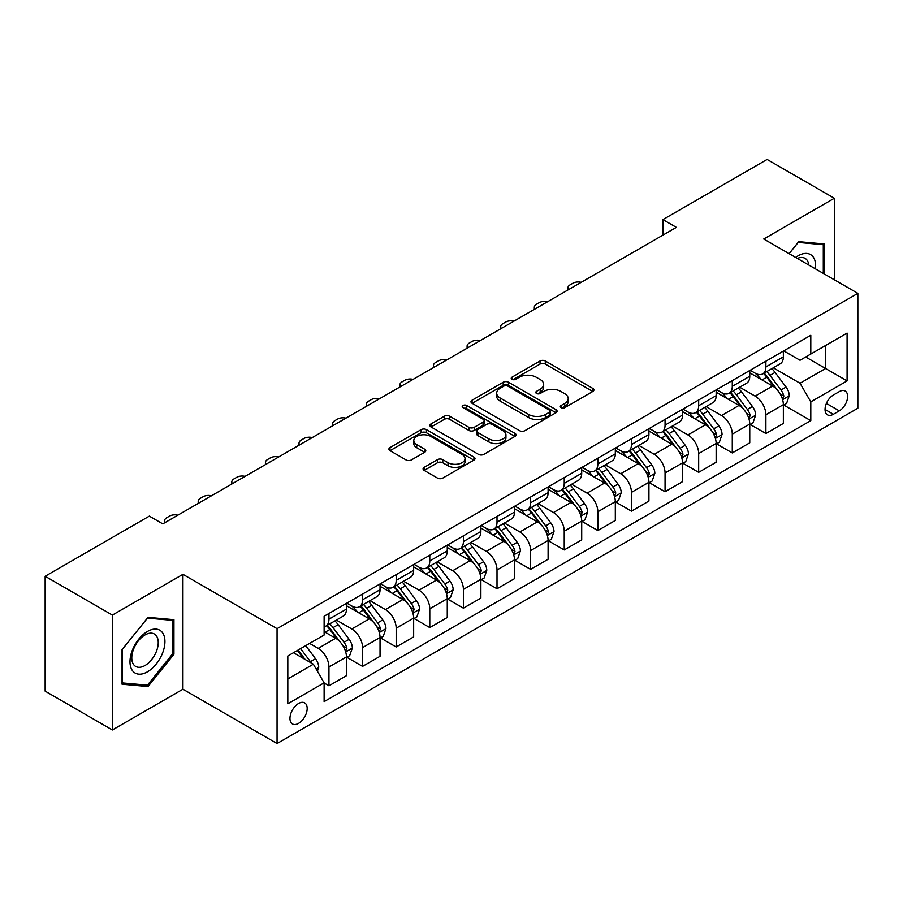 <?xml version="1.0" encoding="UTF-8"?>
<svg xmlns="http://www.w3.org/2000/svg" width="903" height="903" viewBox="0 0 903 903"><rect width="100%" height="100%" fill="white"/><g stroke="black" fill="none" stroke-linecap="round" stroke-linejoin="round"><path stroke-width="1.35" d="M561.079 407.648A2.607 1.513 0 0 0 564.77 407.648L592.82 391.462A3.736 2.156 0 0 0 593.914 389.938A3.736 2.156 0 0 0 592.82 388.414L545.31 360.986A3.736 2.156 0 0 0 540.028 360.986L511.99 377.172A2.607 1.513 0 0 0 511.222 378.244A2.607 1.513 0 0 0 511.99 379.305A2.607 1.513 0 0 0 515.681 379.305L519.315 377.217A11.942 6.897 0 0 1 536.201 377.217L540.163 379.497A11.942 6.897 0 0 1 543.662 384.373A11.942 6.897 0 0 1 540.163 389.249L536.529 391.349A2.607 1.513 0 0 0 535.772 392.41A2.607 1.513 0 0 0 536.529 393.482A2.607 1.513 0 0 0 540.231 393.482L543.854 391.383A11.942 6.897 0 0 1 560.752 391.383L564.702 393.674A11.942 6.897 0 0 1 568.201 398.55A11.942 6.897 0 0 1 564.702 403.427L561.079 405.515A2.607 1.513 0 0 0 560.311 406.587A2.607 1.513 0 0 0 561.079 407.648L561.079 405.515M298.577 723.359A12.168 7.021 120 0 0 306.523 712.636A12.168 7.021 120 0 0 304.661 702.884A12.168 7.021 120 0 0 298.577 703.493A12.168 7.021 120 0 0 290.619 714.217A12.168 7.021 120 0 0 292.493 723.969A12.168 7.021 120 0 0 298.577 723.359M424.162 467.348A3.736 2.156 0 0 0 423.078 468.871A3.736 2.156 0 0 0 424.162 470.395L437.492 478.082A3.736 2.156 0 0 0 442.775 478.082L473.917 460.101A3.736 2.156 0 0 0 475.012 458.577A3.736 2.156 0 0 0 473.917 457.053L426.408 429.636A3.736 2.156 0 0 0 421.137 429.636L389.983 447.606A3.736 2.156 0 0 0 388.9 449.13A3.736 2.156 0 0 0 389.983 450.653L406.09 459.954A3.736 2.156 0 0 0 411.362 459.954L424.692 452.256A3.736 2.156 0 0 0 425.787 450.732A3.736 2.156 0 0 0 424.692 449.209L416.712 444.603A9.989 5.768 0 0 1 413.788 440.529A9.989 5.768 0 0 1 419.951 435.201A9.989 5.768 0 0 1 430.833 436.454L462.11 454.502A9.989 5.768 0 0 1 465.034 458.577A9.989 5.768 0 0 1 458.871 463.905A9.989 5.768 0 0 1 447.99 462.663L442.775 459.65A3.736 2.156 0 0 0 437.492 459.65L424.162 467.348L424.162 470.395M182.948 574.331L112.367 615.078L45.15 576.272L45.15 691.145L112.367 729.963L182.948 689.215L277.063 743.541L277.063 628.669L182.948 574.331L182.948 689.215M834.327 279.772L834.327 198.265L763.746 239.013L857.85 293.351L277.063 628.669M834.327 198.265L767.098 159.459L662.915 219.61L662.915 235.141M45.15 576.272L149.345 516.121L162.788 523.875L676.358 227.375L662.915 219.61M519.575 430.697A3.736 2.156 0 0 0 524.857 430.697L556 412.716A3.736 2.156 0 0 0 557.095 411.192A3.736 2.156 0 0 0 556 409.669L508.491 382.24A3.736 2.156 0 0 0 503.208 382.24L472.066 400.221A3.736 2.156 0 0 0 470.971 401.745A3.736 2.156 0 0 0 472.066 403.269L519.575 430.697M464.007 408.212A2.607 1.513 0 0 1 466.659 408.585L466.659 405.481L514.958 433.361A3.736 2.156 0 0 1 516.053 434.885A3.736 2.156 0 0 1 514.958 436.409L483.816 454.39A3.736 2.156 0 0 1 478.534 454.39L431.024 426.961L431.024 423.913A3.736 2.156 0 0 0 429.93 425.437A3.736 2.156 0 0 0 431.024 426.961M431.024 423.913L444.355 416.227A3.736 2.156 0 0 1 449.638 416.227L468.905 427.345A3.736 2.156 0 0 0 474.177 427.345L483.026 422.243A3.736 2.156 0 0 0 484.11 420.719A3.736 2.156 0 0 0 483.026 419.195L462.968 407.614A2.607 1.513 0 0 1 462.201 406.542A2.607 1.513 0 0 1 463.815 405.154A2.607 1.513 0 0 1 466.659 405.481M839.293 391.62L833.379 395.029A11.784 6.806 120 0 0 825.681 405.424A11.784 6.806 120 0 0 827.487 414.861A11.784 6.806 120 0 0 833.379 414.285L839.293 410.865A11.784 6.806 120 0 0 847.003 400.481A11.784 6.806 120 0 0 845.185 391.033A11.784 6.806 120 0 0 839.293 391.62M277.063 743.541L857.85 408.224L857.85 293.351M783.77 350.872L800.035 360.263L810.792 354.044L810.792 335.261L324.121 616.241L324.121 635.035L287.82 655.984L287.82 703.798L324.121 682.849L324.121 701.631L810.792 420.651L810.792 401.858L800.035 383.233L773.307 367.803M810.792 354.044L847.093 333.094L847.093 380.908L810.792 401.858M112.367 615.078L112.367 729.963M805.69 357.001L825.579 368.492L825.579 345.51L847.093 333.094M800.035 383.233L825.579 368.492L847.093 380.908M287.82 678.966L313.364 664.213L293.464 652.722M324.121 682.995L328.952 685.795L328.952 667.012A15.216 8.782 -120 0 0 318.206 648.377L309.594 643.41M328.952 685.795L346.436 675.704L346.436 656.921A15.216 8.782 -120 0 0 335.679 638.286L324.121 631.615M346.842 657.305L362.566 666.391L362.566 647.609A15.216 8.782 -120 0 0 351.809 628.973L336.367 620.056M362.566 666.391L380.039 656.3L380.039 637.518A15.216 8.782 -120 0 0 369.293 618.882L346.436 605.687M380.445 637.902L396.18 646.988L396.18 628.206A15.216 8.782 -120 0 0 385.423 609.57L369.982 600.653M396.18 646.988L413.653 636.897L413.653 618.115A15.216 8.782 -120 0 0 402.896 599.479L380.039 586.284M414.059 618.499L429.783 627.585L429.783 608.791A15.216 8.782 -120 0 0 419.037 590.167L403.585 581.25M429.783 627.585L447.267 617.494L447.267 598.7A15.216 8.782 -120 0 0 436.51 580.076L413.653 566.881M447.674 599.095L463.397 608.17L463.397 589.388A15.216 8.782 -120 0 0 452.64 570.764L437.199 561.847M463.397 608.17L480.87 598.079L480.87 579.297A15.216 8.782 -120 0 0 470.124 560.673L447.267 547.478M481.276 579.692L497.011 588.767L497.011 569.985A15.216 8.782 -120 0 0 486.254 551.361L470.813 542.443M497.011 588.767L514.484 578.676L514.484 559.894A15.216 8.782 -120 0 0 503.727 541.269L480.87 528.074M514.891 560.289L530.614 569.364L530.614 550.582A15.216 8.782 -120 0 0 519.868 531.957L504.416 523.04M530.614 569.364L548.098 559.273L548.098 540.491A15.216 8.782 -120 0 0 537.341 521.866L514.484 508.671M548.505 540.874L564.228 549.961L564.228 531.178A15.216 8.782 -120 0 0 553.471 512.543L538.03 503.637M564.228 549.961L581.701 539.87L581.701 521.087A15.216 8.782 -120 0 0 570.956 502.452L548.098 489.257M582.108 521.471L597.842 530.558L597.842 511.775A15.216 8.782 -120 0 0 587.085 493.14L571.644 484.222M597.842 530.558L615.315 520.467L615.315 501.684A15.216 8.782 -120 0 0 604.558 483.049L581.701 469.853M615.722 502.068L631.445 511.154L631.445 492.372A15.216 8.782 -120 0 0 620.7 473.736L605.247 464.819M631.445 511.154L648.93 501.063L648.93 482.281A15.216 8.782 -120 0 0 638.173 463.645L615.315 450.45M649.336 482.665L665.059 491.751L665.059 472.958A15.216 8.782 -120 0 0 654.303 454.333L638.861 445.416M665.059 491.751L682.533 481.66L682.533 462.867A15.216 8.782 -120 0 0 671.787 444.242L648.93 431.047M682.939 463.262L698.674 472.337L698.674 453.554A15.216 8.782 -120 0 0 687.917 434.93L672.475 426.013M698.674 472.337L716.147 462.246L716.147 443.463A15.216 8.782 -120 0 0 705.39 424.839L682.533 411.644M716.553 443.858L732.277 452.934L732.277 434.151A15.216 8.782 -120 0 0 721.531 415.527L706.078 406.61M732.277 452.934L749.761 442.842L749.761 424.06A15.216 8.782 -120 0 0 739.004 405.436L716.147 392.241M750.167 424.455L765.891 433.53L765.891 414.748A15.216 8.782 -120 0 0 755.134 396.124L739.692 387.206M765.891 433.53L783.364 423.439L783.364 404.657A15.216 8.782 -120 0 0 772.618 386.032L749.761 372.837M750.167 370.275L755.134 373.142A15.216 8.782 -120 0 0 762.742 373.898A15.216 8.782 -120 0 0 765.891 366.934L765.891 361.189M716.553 389.678L721.531 392.545A15.216 8.782 -120 0 0 729.127 393.302A15.216 8.782 -120 0 0 732.277 386.337L732.277 380.592M682.939 409.082L687.917 411.949A15.216 8.782 -120 0 0 695.524 412.705A15.216 8.782 -120 0 0 698.674 405.74L698.674 399.995M649.336 428.485L654.303 431.363A15.216 8.782 -120 0 0 661.91 432.108A15.216 8.782 -120 0 0 665.059 425.144L665.059 419.398M615.722 447.888L620.7 450.766A15.216 8.782 -120 0 0 628.296 451.511A15.216 8.782 -120 0 0 631.445 444.558L631.445 438.813M582.108 467.291L587.085 470.17A15.216 8.782 -120 0 0 594.693 470.926A15.216 8.782 -120 0 0 597.842 463.961L597.842 458.216M548.505 486.694L553.471 489.573A15.216 8.782 -120 0 0 561.079 490.329A15.216 8.782 -120 0 0 564.228 483.365L564.228 477.619M514.891 506.109L519.868 508.976A15.216 8.782 -120 0 0 527.465 509.732A15.216 8.782 -120 0 0 530.614 502.768L530.614 497.022M481.276 525.512L486.254 528.379A15.216 8.782 -120 0 0 493.862 529.135A15.216 8.782 -120 0 0 497.011 522.171L497.011 516.426M447.674 544.915L452.64 547.782A15.216 8.782 -120 0 0 460.248 548.539A15.216 8.782 -120 0 0 463.397 541.574L463.397 535.829M414.059 564.319L419.037 567.197A15.216 8.782 -120 0 0 426.634 567.942A15.216 8.782 -120 0 0 429.783 560.977L429.783 555.232M380.445 583.722L385.423 586.6A15.216 8.782 -120 0 0 393.031 587.345A15.216 8.782 -120 0 0 396.18 580.392L396.18 574.647M346.842 603.125L351.809 606.003A15.216 8.782 -120 0 0 359.417 606.76A15.216 8.782 -120 0 0 362.566 599.795L362.566 594.05M783.77 405.041L810.792 420.651M762.742 373.898L780.215 363.807A15.216 8.782 -120 0 0 783.364 356.843L783.364 351.098M729.127 393.302L746.612 383.211A15.216 8.782 -120 0 0 749.761 376.246L749.761 370.501M695.524 412.705L712.998 402.614A15.216 8.782 -120 0 0 716.147 395.649L716.147 389.904M661.91 432.108L679.383 422.017A15.216 8.782 -120 0 0 682.533 415.053L682.533 409.319M628.296 451.511L645.78 441.42A15.216 8.782 -120 0 0 648.93 434.467L648.93 428.722M594.693 470.926L612.166 460.835A15.216 8.782 -120 0 0 615.315 453.87L615.315 448.125M561.079 490.329L578.552 480.238A15.216 8.782 -120 0 0 581.701 473.274L581.701 467.528M527.465 509.732L544.949 499.641A15.216 8.782 -120 0 0 548.098 492.677L548.098 486.931M493.862 529.135L511.335 519.044A15.216 8.782 -120 0 0 514.484 512.08L514.484 506.335M460.248 548.539L477.721 538.448A15.216 8.782 -120 0 0 480.87 531.483L480.87 525.738M426.634 567.942L444.118 557.851A15.216 8.782 -120 0 0 447.267 550.886L447.267 545.152M393.031 587.345L410.504 577.254A15.216 8.782 -120 0 0 413.653 570.301L413.653 564.556M359.417 606.76L376.89 596.669A15.216 8.782 -120 0 0 380.039 589.704L380.039 583.959M324.121 626.772A15.216 8.782 -120 0 0 325.802 626.163L343.287 616.072A15.216 8.782 -120 0 0 346.436 609.107L346.436 603.362M325.802 626.163A15.216 8.782 -120 0 0 328.952 619.198L328.952 613.453M313.364 664.213L324.121 682.849M824.642 274.173L824.642 243.991L798.692 241.677L789.075 253.641M122.052 684.226L148.002 686.551L173.94 654.269L173.94 619.672L148.002 617.359L122.052 649.629L122.052 684.226M172.597 653.49L173.94 654.269M145.259 684.971L148.002 686.551M562.117 408.021L564.702 406.531A11.942 6.897 0 0 0 568.201 401.654L568.201 398.55M543.662 384.373L543.662 387.477A11.942 6.897 0 0 1 540.163 392.353L537.578 393.843M592.763 391.484L545.31 364.09A3.736 2.156 0 0 0 540.028 364.09L513.028 379.678M555.943 412.75L508.491 385.344A3.736 2.156 0 0 0 503.208 385.344L472.122 403.302M549.396 412.265A2.607 1.513 0 0 0 550.164 411.192A2.607 1.513 0 0 0 549.396 410.131L507.7 386.055A2.607 1.513 0 0 0 504.009 386.055L500.172 388.256A11.942 6.897 0 0 0 496.684 393.132A11.942 6.897 0 0 0 500.172 398.009L528.684 414.466A11.942 6.897 0 0 0 545.57 414.466L549.396 412.265L549.396 415.369A2.607 1.513 0 0 0 550.164 414.296L550.164 411.192M496.684 393.132L496.684 396.236A11.942 6.897 0 0 0 500.172 401.113L500.172 398.009M549.396 415.369L545.57 417.57A11.942 6.897 0 0 1 528.684 417.57L500.172 401.113M431.081 426.995L444.355 419.331L444.355 416.227M484.11 420.719L484.11 423.823A3.736 2.156 0 0 1 483.026 425.347L474.177 430.449A3.736 2.156 0 0 1 468.905 430.449L449.638 419.331A3.736 2.156 0 0 0 444.355 419.331M466.659 408.585L514.902 436.442M488.895 438.892A9.989 5.768 0 0 0 499.777 440.133A9.989 5.768 0 0 0 505.94 434.817A9.989 5.768 0 0 0 503.016 430.731L492 424.376A3.736 2.156 0 0 0 486.717 424.376L477.879 429.478A3.736 2.156 0 0 0 476.784 431.002A3.736 2.156 0 0 0 477.879 432.526L488.895 438.892L488.895 441.996A9.989 5.768 0 0 0 499.777 443.238A9.989 5.768 0 0 0 505.94 437.921L505.94 434.817M476.784 431.002L476.784 434.106A3.736 2.156 0 0 0 477.879 435.63L477.879 432.526M488.895 441.996L477.879 435.63M465.034 458.577L465.034 461.693A9.989 5.768 0 0 1 458.871 467.009A9.989 5.768 0 0 1 447.99 465.767L442.775 462.754A3.736 2.156 0 0 0 437.492 462.754L424.218 470.418M413.788 440.529L413.788 443.633A9.989 5.768 0 0 0 416.712 447.707L416.712 444.603M424.647 452.29L416.712 447.707M473.872 460.135L426.408 432.74A3.736 2.156 0 0 0 421.137 432.74L390.04 450.687M783.364 405.278L786.592 403.415L789.278 395.649A10.08 5.813 -120 0 0 786.073 387.071L775.079 372.408A29.088 16.796 -120 0 0 771.907 368.605M760.981 379.316A29.088 16.796 -120 0 0 755.021 373.074M782.449 399.103L783.849 396.078A10.08 5.813 -120 0 0 780.96 390.017L769.977 375.355A29.088 16.796 -120 0 0 766.794 371.551M764.096 373.12A24.144 13.94 60 0 1 768.058 377.623L777.348 390.04M763.577 373.413A29.088 16.796 60 0 1 766.749 377.217L774.052 386.969M581.182 282.323A7.608 4.391 -0 0 0 572.829 283.26L570.143 284.817A7.608 4.391 -0 0 0 567.919 287.922A7.608 4.391 -0 0 0 568.518 289.626M749.761 424.681L752.989 422.818L755.676 415.053A10.08 5.813 -120 0 0 752.459 406.474L741.476 391.812A29.088 16.796 -120 0 0 738.293 388.008M727.366 398.72A29.088 16.796 -120 0 0 721.418 392.489M748.835 418.507L750.235 415.482A10.08 5.813 -120 0 0 747.345 409.431L736.363 394.758A29.088 16.796 -120 0 0 733.191 390.954M730.482 392.523A24.144 13.94 60 0 1 734.444 397.027L743.745 409.443M729.963 392.828A29.088 16.796 60 0 1 733.134 396.62L740.437 406.373M547.568 301.726A7.608 4.391 -0 0 0 539.226 302.663L536.529 304.221A7.608 4.391 -0 0 0 534.305 307.325A7.608 4.391 -0 0 0 534.915 309.04M716.147 444.084L719.375 442.222L722.061 434.467A10.08 5.813 -120 0 0 718.844 425.877L707.862 411.215A29.088 16.796 -120 0 0 704.69 407.411M693.764 418.123A29.088 16.796 -120 0 0 687.804 411.892M715.232 437.921L716.621 434.896A10.08 5.813 -120 0 0 713.742 428.835L702.748 414.161A29.088 16.796 -120 0 0 699.577 410.368M696.868 411.926A24.144 13.94 60 0 1 700.83 416.43L710.13 428.846M696.348 412.231A29.088 16.796 60 0 1 699.52 416.023L706.835 425.776M513.954 321.129A7.608 4.391 -0 0 0 505.612 322.066L502.926 323.624A7.608 4.391 -0 0 0 500.691 326.728A7.608 4.391 -0 0 0 501.3 328.444M682.533 463.487L685.761 461.625L688.447 453.87A10.08 5.813 -120 0 0 685.242 445.292L674.248 430.618A29.088 16.796 -120 0 0 671.076 426.814M660.149 437.526A29.088 16.796 -120 0 0 654.19 431.295M681.618 457.324L683.007 454.299A10.08 5.813 -120 0 0 680.128 448.238L669.146 433.575A29.088 16.796 -120 0 0 665.962 429.772M663.265 431.329A24.144 13.94 60 0 1 667.227 435.833L676.516 448.249M662.746 431.634A29.088 16.796 60 0 1 665.917 435.438L673.22 445.179M480.351 340.533A7.608 4.391 -0 0 0 471.998 341.481L469.312 343.027A7.608 4.391 -0 0 0 467.088 346.131A7.608 4.391 -0 0 0 467.686 347.847M648.93 482.902L652.158 481.039L654.844 473.274A10.08 5.813 -120 0 0 651.627 464.695L640.645 450.021A29.088 16.796 -120 0 0 637.462 446.229M626.535 456.929A29.088 16.796 -120 0 0 620.587 450.699M648.004 476.728L649.404 473.703A10.08 5.813 -120 0 0 646.514 467.641L635.531 452.979A29.088 16.796 -120 0 0 632.36 449.175M629.651 450.732A24.144 13.94 60 0 1 633.613 455.247L642.913 467.652M629.131 451.037A29.088 16.796 60 0 1 632.303 454.841L639.606 464.594M446.737 359.947A7.608 4.391 -0 0 0 438.395 360.884L435.697 362.43A7.608 4.391 -0 0 0 433.474 365.534A7.608 4.391 -0 0 0 434.083 367.25M815.454 268.868A24.72 14.267 120 0 0 813.298 257.141A24.72 14.267 120 0 0 795.656 257.434M808.84 265.053A18.715 10.802 120 0 0 807.169 260.29A18.715 10.802 120 0 0 805.058 258.348A18.715 10.802 120 0 0 797.372 258.427M798.105 242.41L823.299 244.69L823.299 273.406M821.628 243.731L823.299 244.69M789.132 253.675L798.162 242.444M147.46 631.457A24.72 14.267 120 0 0 129.987 661.73A24.72 14.267 120 0 0 147.46 671.821A24.72 14.267 120 0 0 164.933 641.548A24.72 14.267 120 0 0 147.46 631.457M145.011 634.944A18.715 10.802 120 0 0 132.786 651.435A18.715 10.802 120 0 0 135.653 666.437A18.715 10.802 120 0 0 145.011 665.511A18.715 10.802 120 0 0 157.235 649.02A18.715 10.802 120 0 0 154.368 634.019A18.715 10.802 120 0 0 145.011 634.944M172.597 653.885L147.46 685.163L122.323 682.916L122.323 649.392L147.46 618.115L172.597 620.361L172.597 653.885M170.938 619.402L172.597 620.361M615.315 502.305L618.544 500.443L621.23 492.677A10.08 5.813 -120 0 0 618.013 484.098L607.03 469.436A29.088 16.796 -120 0 0 603.859 465.632M592.932 476.332A29.088 16.796 -120 0 0 586.973 470.102M614.401 496.131L615.79 493.106A10.08 5.813 -120 0 0 612.911 487.044L601.917 472.382A29.088 16.796 -120 0 0 598.745 468.578M596.036 470.136A24.144 13.94 60 0 1 599.998 474.651L609.299 487.056M595.517 470.44A29.088 16.796 60 0 1 598.689 474.244L606.003 483.997M413.122 379.35A7.608 4.391 -0 0 0 404.781 380.287L402.095 381.834A7.608 4.391 -0 0 0 399.86 384.938A7.608 4.391 -0 0 0 400.469 386.653M581.701 521.708L584.93 519.846L587.616 512.08A10.08 5.813 -120 0 0 584.41 503.502L573.416 488.839A29.088 16.796 -120 0 0 570.244 485.035M559.318 495.736A29.088 16.796 -120 0 0 553.358 489.505M580.787 515.534L582.175 512.509A10.08 5.813 -120 0 0 579.297 506.448L568.314 491.785A29.088 16.796 -120 0 0 565.131 487.981M562.434 489.55A24.144 13.94 60 0 1 566.395 494.054L575.685 506.459M561.914 489.844A29.088 16.796 60 0 1 565.086 493.648L572.389 503.4M379.52 398.754A7.608 4.391 -0 0 0 371.167 399.69L368.48 401.237A7.608 4.391 -0 0 0 366.257 404.352A7.608 4.391 -0 0 0 366.855 406.057M548.098 541.111L551.327 539.249L554.013 531.483A10.08 5.813 -120 0 0 550.796 522.905L539.813 508.242A29.088 16.796 -120 0 0 536.63 504.438M525.704 515.15A29.088 16.796 -120 0 0 519.756 508.908M547.173 534.937L548.572 531.912A10.08 5.813 -120 0 0 545.683 525.851L534.7 511.188A29.088 16.796 -120 0 0 531.528 507.384M528.819 508.953A24.144 13.94 60 0 1 532.781 513.457L542.082 525.873M528.3 509.247A29.088 16.796 60 0 1 531.472 513.051L538.775 522.803M345.905 418.157A7.608 4.391 -0 0 0 337.564 419.094L334.866 420.651A7.608 4.391 -0 0 0 332.643 423.755A7.608 4.391 -0 0 0 333.252 425.46M514.484 560.515L517.712 558.652L520.399 550.886A10.08 5.813 -120 0 0 517.182 542.308L506.199 527.645A29.088 16.796 -120 0 0 503.027 523.842M492.101 534.553A29.088 16.796 -120 0 0 486.141 528.323M513.57 554.34L514.958 551.315A10.08 5.813 -120 0 0 512.08 545.265L501.086 530.592A29.088 16.796 -120 0 0 497.914 526.788M495.205 528.357A24.144 13.94 60 0 1 499.167 532.86L508.468 545.277M494.686 528.65A29.088 16.796 60 0 1 497.858 532.454L505.172 542.206M312.291 437.56A7.608 4.391 -0 0 0 303.95 438.497L301.263 440.054A7.608 4.391 -0 0 0 299.028 443.159A7.608 4.391 -0 0 0 299.638 444.874M480.87 579.918L484.098 578.055L486.785 570.301A10.08 5.813 -120 0 0 483.579 561.711L472.585 547.049A29.088 16.796 -120 0 0 469.413 543.245M458.487 553.957A29.088 16.796 -120 0 0 452.527 547.726M479.956 573.755L481.344 570.73A10.08 5.813 -120 0 0 478.466 564.668L467.483 549.995A29.088 16.796 -120 0 0 464.3 546.202M461.602 547.76A24.144 13.94 60 0 1 465.564 552.264L474.854 564.68M461.083 548.065A29.088 16.796 60 0 1 464.255 551.857L471.558 561.61M278.688 456.963A7.608 4.391 -0 0 0 270.336 457.9L267.649 459.458A7.608 4.391 -0 0 0 265.426 462.562A7.608 4.391 -0 0 0 266.024 464.277M447.267 599.321L450.495 597.459L453.182 589.704A10.08 5.813 -120 0 0 449.965 581.114L438.982 566.452A29.088 16.796 -120 0 0 435.799 562.648M424.873 573.36A29.088 16.796 -120 0 0 418.924 567.129M446.342 593.158L447.741 590.133A10.08 5.813 -120 0 0 444.852 584.072L433.869 569.409A29.088 16.796 -120 0 0 430.697 565.605M427.988 567.163A24.144 13.94 60 0 1 431.95 571.667L441.251 584.083M427.469 567.468A29.088 16.796 60 0 1 430.641 571.272L437.944 581.013M245.074 476.366A7.608 4.391 -0 0 0 236.733 477.315L234.035 478.861A7.608 4.391 -0 0 0 231.811 481.965A7.608 4.391 -0 0 0 232.421 483.681M413.653 618.736L416.881 616.873L419.568 609.107A10.08 5.813 -120 0 0 416.351 600.529L405.368 585.855A29.088 16.796 -120 0 0 402.196 582.063M391.27 592.763A29.088 16.796 -120 0 0 385.31 586.532M412.739 612.561L414.127 609.536A10.08 5.813 -120 0 0 411.249 603.475L400.255 588.812A29.088 16.796 -120 0 0 397.083 585.009M394.374 586.566A24.144 13.94 60 0 1 398.336 591.081L407.637 603.486M393.855 586.871A29.088 16.796 60 0 1 397.027 590.675L404.341 600.416M211.46 495.781A7.608 4.391 -0 0 0 203.119 496.718L200.432 498.264A7.608 4.391 -0 0 0 198.197 501.368A7.608 4.391 -0 0 0 198.807 503.084M380.039 638.139L383.267 636.276L385.953 628.511A10.08 5.813 -120 0 0 382.748 619.932L371.754 605.258A29.088 16.796 -120 0 0 368.582 601.466M357.656 612.166A29.088 16.796 -120 0 0 351.696 605.936M379.125 631.965L380.513 628.939A10.08 5.813 -120 0 0 377.635 622.878L366.652 608.216A29.088 16.796 -120 0 0 363.469 604.412M360.771 605.969A24.144 13.94 60 0 1 364.733 610.484L374.023 622.889M360.252 606.274A29.088 16.796 60 0 1 363.424 610.078L370.727 619.83M177.857 515.184A7.608 4.391 -0 0 0 169.504 516.121L166.818 517.667A7.608 4.391 -0 0 0 164.594 520.771A7.608 4.391 -0 0 0 165.193 522.487M346.436 657.542L349.664 655.68L352.351 647.914A10.08 5.813 -120 0 0 349.134 639.335L338.151 624.673A29.088 16.796 -120 0 0 334.968 620.869M345.51 651.368L346.91 648.343A10.08 5.813 -120 0 0 344.02 642.281L333.038 627.619A29.088 16.796 -120 0 0 329.866 623.815M327.157 625.384A24.144 13.94 60 0 1 331.119 629.888L340.42 642.293M326.638 625.677A29.088 16.796 60 0 1 329.809 629.481L337.112 639.234M317.393 671.2L318.736 667.317A10.08 5.813 -120 0 0 315.519 658.738L305.722 645.656M311.332 663.039A10.08 5.813 -120 0 0 310.418 661.685L300.609 648.602M298.08 650.058L305.135 659.461M297.38 650.465L303.363 658.445M318.206 648.377L335.679 638.286M351.809 628.973L369.293 618.882M385.423 609.57L402.896 599.479M419.037 590.167L436.51 580.076M452.64 570.764L470.124 560.673M486.254 551.361L503.727 541.269M519.868 531.957L537.341 521.866M553.471 512.543L570.956 502.452M587.085 493.14L604.558 483.049M620.7 473.736L638.173 463.645M654.303 454.333L671.787 444.242M687.917 434.93L705.39 424.839M721.531 415.527L739.004 405.436M755.134 396.124L772.618 386.032M765.891 366.934L783.364 356.843M765.891 414.748L783.364 404.657M732.277 434.151L749.761 424.06M732.277 386.337L749.761 376.246M698.674 453.554L716.147 443.463M698.674 405.74L716.147 395.649M665.059 472.958L682.533 462.867M665.059 425.144L682.533 415.053M631.445 492.372L648.93 482.281M631.445 444.558L648.93 434.467M597.842 511.775L615.315 501.684M597.842 463.961L615.315 453.87M564.228 531.178L581.701 521.087M564.228 483.365L581.701 473.274M530.614 550.582L548.098 540.491M530.614 502.768L548.098 492.677M497.011 569.985L514.484 559.894M497.011 522.171L514.484 512.08M463.397 589.388L480.87 579.297M463.397 541.574L480.87 531.483M429.783 608.791L447.267 598.7M429.783 560.977L447.267 550.886M396.18 628.206L413.653 618.115M396.18 580.392L413.653 570.301M362.566 647.609L380.039 637.518M362.566 599.795L380.039 589.704M328.952 667.012L346.436 656.921M328.952 619.198L346.436 609.107M826.403 403.427L839.293 410.865M825.049 409.465L833.379 414.285M564.702 406.531L564.702 403.427M536.529 393.482L536.529 391.349M540.163 392.353L540.163 389.249M511.99 379.305L511.99 377.172M540.028 364.09L540.028 360.986M545.31 364.09L545.31 360.986M592.82 391.462L592.82 388.414M472.066 403.269L472.066 400.221M503.208 385.344L503.208 382.24M508.491 385.344L508.491 382.24M556 412.716L556 409.669M528.684 417.57L528.684 414.466M545.57 417.57L545.57 414.466M449.638 419.331L449.638 416.227M468.905 430.449L468.905 427.345M474.177 430.449L474.177 427.345M483.026 425.347L483.026 422.243M514.958 436.409L514.958 433.361M437.492 462.754L437.492 459.65M442.775 462.754L442.775 459.65M447.99 465.767L447.99 462.663M424.692 452.256L424.692 449.209M389.983 450.653L389.983 447.606M421.137 432.74L421.137 429.636M426.408 432.74L426.408 429.636M473.917 460.101L473.917 457.053M782.619 399.657L789.222 395.853M769.977 375.355L775.079 372.408M762.053 379.926L766.749 377.217M780.96 390.017L786.073 387.071M780.158 393.956L783.849 396.078M749.005 419.06L755.608 415.256M736.363 394.758L741.476 391.812M728.439 399.329L733.134 396.62M747.345 409.431L752.459 406.474M746.555 413.36L750.235 415.482M715.39 438.463L721.994 434.659M702.748 414.161L707.862 411.215M694.825 418.744L699.52 416.023M713.742 428.835L718.844 425.877M712.941 432.763L716.621 434.896M681.788 457.877L688.391 454.062M669.146 433.575L674.248 430.618M661.222 438.147L665.917 435.438M680.128 448.238L685.242 445.292M679.327 452.166L683.007 454.299M648.173 477.281L654.777 473.465M635.531 452.979L640.645 450.021M627.608 457.55L632.303 454.841M646.514 467.641L651.627 464.695M645.724 471.58L649.404 473.703M614.559 496.684L621.162 492.869M601.917 472.382L607.03 469.436M593.993 476.953L598.689 474.244M612.911 487.044L618.013 484.098M612.11 490.984L615.79 493.106M580.956 516.087L587.56 512.272M568.314 491.785L573.416 488.839M560.391 496.357L565.086 493.648M579.297 506.448L584.41 503.502M578.496 510.387L582.175 512.509M547.342 535.49L553.945 531.686M534.7 511.188L539.813 508.242M526.776 515.76L531.472 513.051M545.683 525.851L550.796 522.905M544.893 529.79L548.572 531.912M513.728 554.894L520.331 551.09M501.086 530.592L506.199 527.645M493.162 535.163L497.858 532.454M512.08 545.265L517.182 542.308M511.279 549.193L514.958 551.315M480.125 574.297L486.728 570.493M467.483 549.995L472.585 547.049M459.559 554.577L464.255 551.857M478.466 564.668L483.579 561.711M477.664 568.597L481.344 570.73M446.511 593.711L453.114 589.896M433.869 569.409L438.982 566.452M425.945 573.981L430.641 571.272M444.852 584.072L449.965 581.114M444.062 588L447.741 590.133M412.897 613.114L419.5 609.299M400.255 588.812L405.368 585.855M392.331 593.384L397.027 590.675M411.249 603.475L416.351 600.529M410.447 607.414L414.127 609.536M379.294 632.518L385.897 628.702M366.652 608.216L371.754 605.258M358.728 612.787L363.424 610.078M377.635 622.878L382.748 619.932M376.833 626.817L380.513 628.939M345.68 651.921L352.283 648.106M333.038 627.619L338.151 624.673M325.114 632.19L329.809 629.481M344.02 642.281L349.134 639.335M343.23 646.221L346.91 648.343M316.118 668.988L318.669 667.52M310.418 661.685L315.519 658.738M567.919 287.922L567.919 289.976M534.305 307.325L534.305 309.379M500.691 326.728L500.691 328.794M467.088 346.131L467.088 348.197M433.474 365.534L433.474 367.6M399.86 384.938L399.86 387.003M366.257 404.352L366.257 406.406M332.643 423.755L332.643 425.81M299.028 443.159L299.028 445.213M265.426 462.562L265.426 464.627M231.811 481.965L231.811 484.031M198.197 501.368L198.197 503.434M164.594 520.771L164.594 522.837"/></g></svg>
